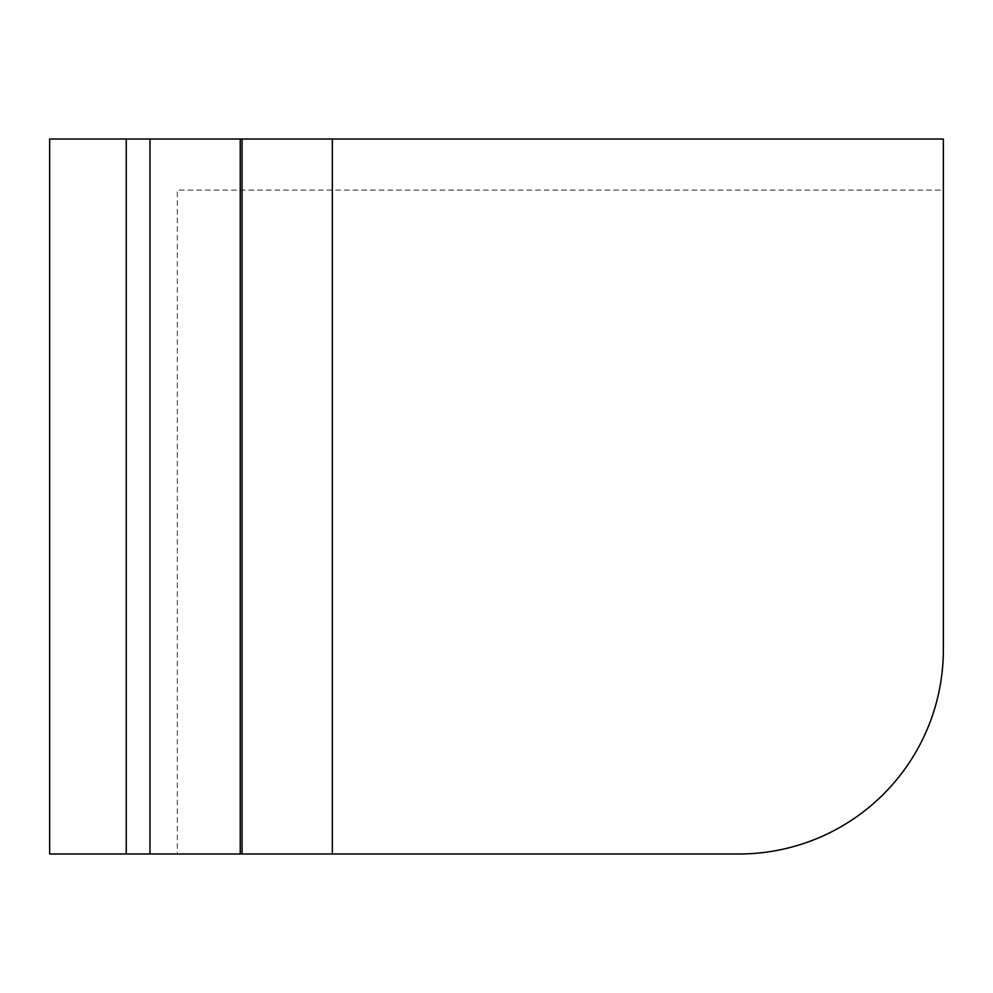 <?xml version="1.0" encoding="UTF-8"?>
<svg xmlns="http://www.w3.org/2000/svg" width="993" height="993" viewBox="0 0 993 993"><rect width="100%" height="100%" fill="white"/><g stroke="black" fill="none" stroke-linecap="round" stroke-linejoin="round"><path stroke-width="0.74" stroke-dasharray="4.96 3.72" d="M332.345 139.02L332.345 853.98L49.65 853.98L126.248 853.98L126.248 139.02L943.35 139.02L943.35 649.707L943.35 190.085L177.325 190.085L177.325 853.98L739.077 853.98A204.273 204.273 0 0 0 943.35 649.707A204.273 204.273 0 0 1 739.077 853.98L177.325 853.98L177.325 190.085L943.35 190.085M49.65 139.02L49.65 853.98L126.248 853.98L126.248 139.02L49.65 139.02M332.345 853.98L739.077 853.98A204.273 204.273 0 0 0 943.35 649.707M126.248 139.02L126.248 853.98M149.968 853.98L149.968 139.02M240.244 139.02L240.244 853.98M242.069 853.98L242.069 139.02"/><path stroke-width="1.49" d="M126.248 139.02L49.65 139.02L49.65 853.98L126.248 853.98L126.248 139.02L149.968 139.02L149.968 853.98L126.248 853.98M240.244 139.02L242.069 139.02L242.069 853.98L240.244 853.98L240.244 139.02L149.968 139.02M943.35 190.085L943.35 649.707A204.273 204.273 0 0 1 739.077 853.98L332.345 853.98L332.345 139.02L242.069 139.02M332.345 139.02L943.35 139.02L943.35 649.707M242.069 853.98L332.345 853.98M149.968 853.98L240.244 853.98"/></g></svg>
